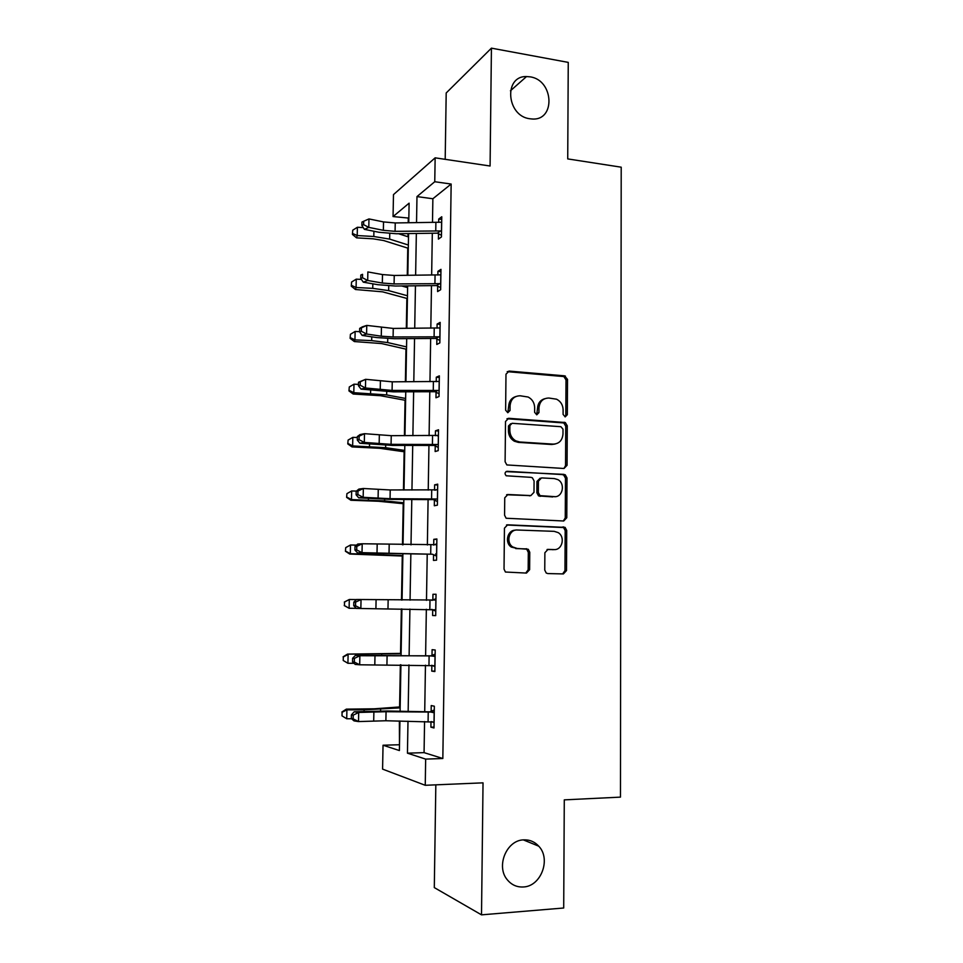 <?xml version="1.0" encoding="UTF-8"?>
<svg xmlns="http://www.w3.org/2000/svg" width="963" height="963" viewBox="0 0 963 963"><rect width="100%" height="100%" fill="white"/><g stroke="black" fill="none" stroke-linecap="round" stroke-linejoin="round"><path stroke-width="1.44" d="M565.197 416.883L567.327 414.704L567.52 379.398L564.511 375.823L509.15 371.08L505.984 374.198L505.623 410.178L507.802 412.718L510.029 410.503L510.065 405.844C510.751 399.32 514.11 395.962 520.164 395.781L528.157 397.033C532.298 399.248 534.453 402.787 534.658 407.686L534.621 412.308L536.764 414.824L538.931 412.621L538.967 407.999C539.617 401.535 542.915 398.213 548.862 398.032L556.578 399.2C560.719 401.354 562.898 404.893 563.114 409.805L563.09 414.391L565.197 416.883M565.052 416.871L565.811 415.149L566.003 379.928L563.873 376.569L507.2 371.646M507.826 412.718L508.669 406.314L510.065 405.844M536.692 414.812L537.51 408.468L538.967 407.999M523.74 839.868C506.526 840.001 495.584 866.604 507.465 879.977C511.702 884.973 516.999 887.308 523.342 886.971C541.05 886.466 551.281 858.996 538.75 846.188C534.658 841.734 529.65 839.628 523.74 839.868M530.131 76.847L526.532 76.559C503.456 75.776 506.478 116.029 529.77 118.75L531.973 118.979C555.82 121.097 553.942 80.049 530.131 76.847M544.757 570.06L546.214 573.021L547.839 573.575L563.415 573.924L566.497 570.578L566.713 530.432L565.112 527.387L507.645 524.823L504.443 528.157L504.034 569.097L505.419 572.022L526.46 573.081L529.626 569.699L529.77 552.293L528.278 549.295L517.155 548.465L512.725 546.948C505.575 542.386 509.15 529.265 517.312 530.011L554.219 531.347L558.143 532.599C565.486 536.8 562.308 550.27 554.098 549.584L548.007 549.404L544.877 552.738L544.757 570.06M424.563 721.54L424.069 752.633L442.836 758.507L425.658 759.109L425.249 785.29L382.588 769.124L383.033 745.23L399.392 750.55L399.922 721.034M408.842 218.095L393.06 216.567L393.482 194.61L435.144 157.836L490.083 166.009L491.431 48.15L568.254 62.39L567.725 158.907L621.207 167.189L620.461 797.123L564.282 799.868L563.704 908.001L481.512 914.85L483.029 782.847L425.249 785.29M435.144 157.836L434.758 181.73L416.979 196.584L416.534 222.609M442.836 758.507L451.153 184.041L434.758 181.73M564.005 468.487L567.063 465.298L567.267 425.79L565.305 422.528L508.693 418.303L505.515 421.481L505.106 461.759L506.851 464.936L564.005 468.487M566.99 477.913L566.786 517.733L563.716 520.995L506.129 518.25L504.576 515.205L504.744 497.799L507.946 494.501L530.854 495.584L533.996 492.322L534.08 480.922L532.346 477.768L530.998 477.347L506.177 475.782C504.395 473.615 504.744 472.123 507.224 471.292L565.221 474.747L566.99 477.913L565.474 478.202L565.257 517.925L566.786 517.733M435.83 784.845L434.301 887.597L481.512 914.85M491.431 48.15L446.194 92.978L445.195 159.34M451.153 184.041L432.869 198.751L432.495 222.369M432.315 233.227L431.653 275.033M431.484 285.626L430.81 328.142M430.654 338.458L429.967 381.685M429.799 391.724L429.101 435.673M428.944 445.436L428.234 490.107M428.09 499.58L427.367 544.998M427.223 554.182L426.489 600.358M426.344 609.266L425.61 655.839M425.453 665.168L424.719 711.753M438.502 233.672L438.418 239.113L441.451 236.934L441.764 216.759L438.731 219.046L438.671 222.369M437.696 286.083L437.611 291.572L440.657 289.707L440.97 269.351L437.924 271.337L437.864 275.045M436.877 338.928L436.793 344.453L439.85 342.9L440.163 322.388L437.106 324.062L437.046 328.154M436.058 392.206L435.974 397.779L439.032 396.539L439.345 375.859L436.287 377.219L436.227 381.709M435.228 445.929L435.144 451.539L438.213 450.636L438.526 429.775L435.469 430.81L435.384 435.709M434.397 500.086L434.313 505.756L437.383 505.178L437.708 484.148L434.638 484.846L434.554 490.155M433.555 554.7L433.47 560.406L436.552 560.165L436.877 538.967L433.795 539.328L433.711 545.034M432.712 609.772L432.616 615.526L435.709 615.634L436.034 594.243L432.953 594.279L432.856 600.021M431.857 665.313L431.761 671.115L434.867 671.56L435.192 649.989L432.098 649.676L432.002 655.466M430.991 721.648L430.894 727.161L434.012 727.968L434.337 706.216L431.231 705.554L431.147 711.392M408.288 218.541L408.204 222.742M408.011 233.576L407.963 236.766M407.758 248.117L407.277 275.322M407.084 285.891L407.06 287.456M406.868 298.434L406.326 328.335M405.965 349.136L405.387 381.781M405.05 400.247L404.424 435.673M404.135 451.767L403.461 490.011M403.208 503.685L402.486 544.805M402.281 556.024L401.499 600.057M401.342 608.953L400.548 653.408M400.355 664.759L399.597 706.95M399.356 721.022L399.489 744.941M398.923 744.76L383.033 745.23M407.987 721.203L407.445 753.174L425.658 759.109M416.341 233.455L415.631 275.225M415.45 285.794L414.716 328.263M414.547 338.567L413.801 381.745M413.633 391.772L412.886 435.673M412.718 445.424L411.947 490.047M411.791 499.508L411.008 544.877M410.852 554.05L410.057 600.166M409.913 609.061L409.119 655.574M408.95 664.903L408.156 711.428M408.757 222.73L409.106 203.169L393.06 216.567M400.09 711.26L400.921 664.771M401.077 655.454L401.908 608.965M402.065 600.069L402.883 553.978M403.04 544.805L403.846 499.472M404.015 490.011L404.809 445.412M404.978 435.673L405.76 391.797M405.929 381.781L406.699 338.627M406.88 328.323L407.638 285.891M407.818 275.31L408.565 233.576M432.869 198.751L416.979 196.584M424.069 752.633L407.445 753.174M438.731 219.046L441.716 219.432M437.924 271.337L440.934 271.686M437.106 324.062L440.127 324.362M436.287 377.219L439.321 377.46M435.469 430.81L438.514 431.015M434.638 484.846L437.696 485.003M433.795 539.328L436.865 539.436M432.616 615.526L435.709 615.562M432.953 594.279L436.034 594.327M431.761 671.115L434.867 671.091M430.894 727.161L434.024 727.089M544.709 398.718C540.243 400.078 537.848 403.328 537.51 408.468M515.795 396.539C511.365 397.984 508.994 401.234 508.669 406.314M563.933 468.487L565.546 465.623L565.75 426.212L563.8 422.95L506.959 418.736M563.006 429.173L560.887 426.693L512.099 423.299L509.884 425.526L509.836 430.461C509.981 435.083 511.955 438.526 515.735 440.825L519.755 441.993L553.159 444.124C559.082 443.847 562.356 440.488 562.982 434.024L563.006 429.173M510.739 423.72L508.476 425.959L509.884 425.526M555.097 444.039L551.667 444.497L518.335 442.378L514.326 441.21C510.546 438.923 508.572 435.481 508.428 430.87L508.476 425.959M563.343 520.983L565.257 517.925M506.598 494.765L530.613 495.632M506.008 471.617L563.969 474.374M554.279 496.691C562.729 497.522 565.618 483.522 557.83 479.61L554.387 478.587L541.543 477.913L538.425 481.139L538.341 492.526L540.014 495.644L555.073 496.679M540.183 478.178L536.957 481.428L538.425 481.139M552.786 496.932L538.546 495.897L536.873 492.791L536.957 481.428M565.474 478.202L563.704 475.048L562.452 474.675M554.17 549.584L547.044 549.536M515.422 530.18C507.489 529.939 504.371 542.651 511.305 547.08L517.155 548.465M525.75 573.069L528.169 569.771L528.314 552.413L526.833 549.416L525.22 548.874L515.723 548.585M562.621 573.912L564.968 570.65L565.185 530.601L563.584 527.555L506.49 525.016M408.3 248.285L383.587 240.521L373.066 238.812L356.575 237.861L352.422 234.442L352.735 230.205L352.422 234.442M352.735 230.205L357.393 227.268L363.28 227.605M357.393 227.268L357.213 235.55L373.8 236.501L389.642 239.101L408.36 245.035M398.55 233.72L408.505 236.934M352.663 233.515L357.213 235.55L356.575 237.861M441.68 222.212L395.239 222.947L383.527 221.923L368.973 218.926L368.793 227.388L364.411 229.35L378.928 232.264L396.395 233.744L437.443 233.166L440.512 230.927L395.083 231.337L383.37 230.326L368.793 227.388L363.617 224.656L363.689 221.261L361.944 222.068L361.871 225.45L363.617 224.656M440.512 230.927L441.536 231.469M441.475 235.321L437.443 233.166M361.871 225.45L364.411 229.35M368.973 218.926L363.689 221.261M407.409 298.578L382.576 291.837L355.455 289.502L351.278 286.18L351.591 282.039L351.278 286.18M351.591 282.039L356.262 279.15L361.414 279.414M356.262 279.15L356.081 287.504L372.741 288.358L388.655 290.621L407.457 295.773M401.679 285.951L407.602 287.612M351.519 285.373L356.081 287.504L355.455 289.502M406.506 349.268L381.565 343.562L354.324 341.552L350.123 338.338L350.436 334.293L350.123 338.338M350.436 334.293L355.13 331.453L359.596 331.657M355.13 331.453L354.95 339.879L371.67 340.625L387.656 342.563L406.555 346.909M350.363 337.664L354.95 339.879L354.324 341.552M440.885 274.852L394.252 275.466L382.492 274.563L367.866 271.939L367.685 280.486L363.292 282.171L377.881 284.699L395.42 286.023L436.636 285.578L439.718 283.664L394.084 283.929L382.323 283.038L367.685 280.486L362.497 277.741L362.57 274.323L360.812 275.021L360.74 278.427L362.497 277.741M439.718 283.664L440.741 284.193M440.681 287.696L436.636 285.578M360.812 275.021L362.57 274.323M360.74 278.427L363.292 282.171M440.079 327.938L393.253 328.431L366.759 325.41L366.578 334.017L362.16 335.425L376.822 337.58L394.445 338.711L435.818 338.434L438.899 336.821L393.097 336.966L381.276 336.195L366.578 334.017L361.354 331.272L361.426 327.829L359.668 328.407L359.596 331.838L361.354 331.272M438.899 336.821L439.935 337.351M439.886 340.505L435.818 338.434M359.668 328.407L362.341 326.854L366.759 325.41L361.426 327.829M359.596 331.838L362.16 335.425M405.604 400.355L380.529 395.709L353.18 394.023L348.967 390.918L349.28 386.982L348.967 390.918M349.28 386.982L353.987 384.189L358.477 384.369M353.987 384.189L353.794 392.687L386.657 394.914L405.64 398.465M349.196 390.376L353.794 392.687L353.18 394.023M404.689 451.84L379.506 448.276L352.025 446.928L347.787 443.919L348.1 440.091L347.787 443.919M348.1 440.091L352.831 437.358L357.333 437.503M352.831 437.358L352.639 445.917L385.645 447.699L404.713 450.419M348.028 443.51L352.639 445.917L352.025 446.928M403.774 503.745L378.459 501.266L350.869 500.254L346.608 497.365L346.921 493.646L346.608 497.365M346.921 493.646L351.664 490.961L356.406 491.082M351.664 490.961L351.471 499.592L384.622 500.904L403.786 502.794M346.849 497.089L351.471 499.592L350.869 500.254M439.26 381.456L392.254 381.829L365.627 379.314L365.446 387.993L361.017 389.112L393.446 391.845L434.987 391.712L438.081 390.436L392.085 390.424L365.446 387.993L360.21 385.248L360.282 381.781L358.513 382.239L358.441 385.706L360.21 385.248M438.081 390.436L439.116 390.942M439.08 393.735L434.987 391.712M358.513 382.239L365.627 379.314L360.282 381.781M358.441 385.706L361.017 389.112M438.442 435.408L391.243 435.673L364.496 433.675L364.315 442.426L359.873 443.257L392.447 445.412L434.157 445.436L437.262 444.485L391.074 444.34L364.315 442.426L359.055 439.682L359.127 436.179L357.357 436.528L357.285 440.019L359.055 439.682M437.262 444.485L438.297 444.99M437.13 435.782L438.442 435.3M438.261 447.422L434.157 445.436M357.357 436.528L360.066 434.554L364.496 433.675L359.127 436.179M357.285 440.019L359.873 443.257M437.623 489.83L390.22 489.962L363.352 488.494L363.171 497.317L358.718 497.847L391.435 499.412L433.326 499.616L436.432 498.99L390.051 498.702L363.171 497.317L357.887 494.573L357.959 491.034L356.19 491.262L356.105 494.789L357.887 494.573M436.432 498.99L437.479 499.472M435.372 490.179L437.623 489.324M437.443 501.542L433.326 499.616M356.19 491.262L358.91 489.072L363.352 488.494L357.959 491.034M356.105 494.789L358.718 497.847M402.847 556.048L349.701 554.026L345.416 551.245L345.729 547.634L345.416 551.245M345.729 547.634L350.484 544.998L356.527 545.118M350.484 544.998L350.303 553.701L402.847 555.591M345.645 551.113L350.303 553.701L349.701 554.026M436.793 544.697L362.208 543.77L362.016 552.678L357.55 552.906L432.471 554.231L362.016 552.678L356.707 549.921L356.791 546.358L355.01 546.466L354.926 550.017L356.707 549.921M435.589 553.954L436.636 554.423M433.615 545.07L436.805 543.794M436.612 556.12L432.471 554.231M355.01 546.466L357.742 544.047L362.208 543.77L356.791 546.358M354.926 550.017L357.55 552.906M344.525 602.068L344.441 605.571L344.525 602.068L349.304 599.492L356.466 599.588M344.297 602.068L349.304 599.492L349.112 608.267L356.31 608.351M344.441 605.571L349.112 608.267L344.224 605.571M435.95 600.021L361.041 599.516L360.848 608.496L356.382 608.423L353.734 605.715L355.528 605.739L355.6 602.152L353.818 602.128L353.734 605.715M355.528 605.739L360.848 608.496L435.794 609.832M431.845 600.418L435.962 598.721M435.782 611.144L431.689 609.338M353.818 602.128L356.563 599.492L361.041 599.516L355.6 602.152M401.114 653.395L347.523 654.106L401.114 653.853M343.31 656.959L343.237 660.498L343.31 656.959L348.112 654.443L347.92 663.29L354.047 663.314M347.92 663.29L343.237 660.498M343.081 656.814L347.523 654.106M435.095 655.815L359.873 655.743L359.681 664.795L355.191 664.41L352.542 661.882L354.324 662.038L354.408 658.415L352.614 658.271L352.542 661.882M354.324 662.038L359.681 664.795L434.951 665.722M354.408 658.415L359.873 655.743L355.383 655.406L430.906 655.923L435.132 654.118M434.939 666.637L431.749 665.264M434.036 656.272L430.906 655.923M355.383 655.406L352.614 658.271M400.163 706.914L374.378 708.804L346.319 709.141L346.909 709.839L364.122 709.827L400.151 707.865M342.094 712.307L342.009 715.87L342.094 712.307L346.909 709.839L346.716 718.759L351.579 718.759M346.716 718.759L342.009 715.87M341.865 712.018L346.319 709.141M434.253 712.09L386.055 711.705L358.693 712.451L358.501 721.576L353.999 720.878L351.326 718.53L353.12 718.807L353.204 715.16L351.399 714.895L351.326 718.53M353.12 718.807L358.501 721.576L385.886 720.745L434.096 722.069M353.204 715.16L358.693 712.451L354.191 711.789L387.487 711.007L430.04 711.85L434.277 709.972M434.084 722.599L431.797 721.648M433.169 712.572L430.04 711.85M354.191 711.789L351.399 714.895M565.811 415.149L567.327 414.704M508.62 410.96L510.029 410.503M537.474 413.079L538.931 412.621M507.754 371.646L509.15 371.08M563.006 376.364L564.511 375.823M566.003 379.928L567.52 379.398M507.296 418.749L508.693 418.303M562.753 422.673L564.258 422.239M565.75 426.212L567.267 425.79M565.546 465.623L567.063 465.298M508.428 430.87L509.836 430.461M518.335 442.378L519.755 441.993M551.667 444.497L553.159 444.124M506.658 494.741L507.946 494.501M529.397 495.837L530.854 495.584M506.153 471.533L507.224 471.292M536.873 492.791L538.341 492.526M539.942 496.33L541.411 496.077M547.381 549.452L548.007 549.404M552.593 549.704L554.098 549.584M525.22 548.874L526.665 548.754M528.314 552.413L529.77 552.293M528.169 569.771L529.626 569.699M506.694 524.943L507.645 524.823M562.163 527.11L563.68 526.93M565.185 530.601L566.713 530.432M564.968 570.65L566.497 570.578M373.909 231.252L373.8 236.501M389.75 233.6L389.642 239.101M441.475 231.433L441.62 222.224M395.083 231.337L395.239 222.947M383.37 230.326L383.527 221.923M435.758 230.723L435.89 222.309M372.825 283.82L372.741 288.358M388.751 285.879L388.655 290.621M371.742 336.833L371.67 340.625M387.74 338.579L387.656 342.563M440.669 284.157L440.813 274.876M394.084 283.929L394.252 275.466M382.323 283.038L382.492 274.563M434.927 283.483L435.059 274.997M439.862 337.315L440.007 327.95M393.097 336.966L393.253 328.431M381.276 336.195L381.444 327.649M434.096 336.665L434.229 328.106M370.659 390.268L370.586 393.325M386.717 391.724L386.657 394.914M369.551 444.16L369.503 446.447M385.682 445.291L385.645 447.699M368.444 498.485L368.408 500.014M384.646 499.316L384.622 500.904M439.056 390.906L439.2 381.468M392.085 390.424L392.254 381.829M380.229 389.786L380.397 381.167M433.266 390.292L433.398 381.673M438.237 444.954L438.382 435.432M391.074 444.34L391.243 435.673M379.157 443.823L379.326 435.132M432.411 444.364L432.556 435.673M437.407 499.448L437.551 489.854M390.051 498.702L390.22 489.962M378.086 498.304L378.254 489.541M431.568 498.894L431.701 490.119M367.324 553.28L367.312 554.014M383.599 553.785L383.587 554.556M436.576 554.399L436.721 544.721M389.028 553.52L389.184 544.697M377.002 553.244L377.183 544.408M430.702 553.869L430.846 545.034M435.733 609.808L435.878 600.045M387.981 608.797L388.149 599.901M375.907 608.652L376.088 599.744M429.835 609.314L429.98 600.394M365.254 654.539L365.242 655.273M381.673 654.407L381.661 655.177M434.891 665.686L435.035 655.851M386.933 664.53L387.102 655.574M374.812 664.53L374.992 655.538M428.968 665.228L429.101 656.236M364.122 709.827L364.086 711.38M380.614 709.322L380.59 710.947M434.024 722.045L434.181 712.126M385.886 720.745L386.055 711.705M373.704 720.878L373.885 711.813M428.09 721.612L428.222 712.548M510.426 90.799L526.532 76.559M523.354 839.892L538.75 846.188M563.873 376.569L565.377 376.039M563.8 422.95L565.305 422.528M514.326 441.21L515.735 440.825M538.546 495.897L540.014 495.644M563.704 475.048L565.221 474.747M511.305 547.08L512.725 546.948M526.833 549.416L528.278 549.295M563.584 527.555L565.112 527.387"/></g></svg>
